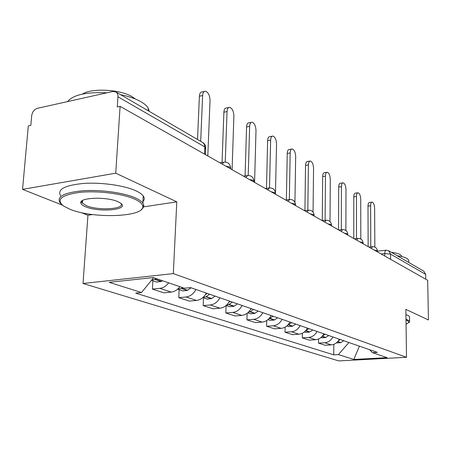 <?xml version="1.0" encoding="UTF-8"?>
<svg xmlns="http://www.w3.org/2000/svg" width="451" height="451" viewBox="0 0 451 451"><rect width="100%" height="100%" fill="white"/><g stroke="black" fill="none" stroke-linecap="round" stroke-linejoin="round"><path stroke-width="0.68" d="M81.197 212.579L87.945 215.251L83.018 283.482L338.735 360.913L406.503 357.282L173.319 273.594L176.792 201.851L115.727 173.184L120.101 106.357L427.678 280.291L428.45 319.985L405.861 309.38L406.503 357.282M115.727 173.184L22.55 189.364L62.334 205.109M22.55 189.364L28.295 125.936L30.831 125.395L31.7 115.698C32.342 111.854 34.22 109.401 37.332 108.336L112.778 91.502L115.777 91.88L202.668 142.471L204.303 144.258L204.81 146.913L117.948 96.785C118.044 94.479 117.316 92.844 115.777 91.88M390.605 259.325L390.555 254.11L388.683 250.767L423.867 271.248L425.648 274.366L390.555 254.11L384.793 253.575L381.134 253.969M425.744 279.197L425.648 274.366M117.948 96.785L117.277 106.96L120.101 106.357M168.651 282.833C166.194 286.081 163.268 287.918 159.863 288.341L152.41 289.102L163.82 292.812L171.194 292.085C174.56 291.673 177.457 289.869 179.876 286.678M152.861 280.77L152.41 289.102M195.954 289.474C193.552 293.905 190.249 296.408 186.049 296.983L178.771 297.677L189.324 301.11L196.523 300.439C200.684 299.887 203.948 297.429 206.316 293.065M179.148 289.649L178.771 297.677M219.908 297.784C217.591 302.046 214.383 304.448 210.279 304.977L203.175 305.615L212.968 308.8L219.998 308.185C224.057 307.672 227.231 305.31 229.514 301.11M203.486 297.869L203.175 305.615M242.136 305.49C239.898 309.6 236.781 311.906 232.772 312.402L225.838 312.988L234.943 315.948L241.815 315.384C245.778 314.899 248.862 312.633 251.066 308.585M226.092 305.513L225.838 312.988M262.815 312.661C260.655 316.63 257.617 318.846 253.71 319.314L246.934 319.849L255.429 322.612L262.138 322.093C266.005 321.636 269.01 319.46 271.141 315.548M247.12 313.321L246.934 319.849M282.106 319.353C280.015 323.187 277.061 325.318 273.244 325.757L266.62 326.253L274.563 328.835L281.12 328.356C284.902 327.928 287.823 325.831 289.886 322.048M266.755 320.498L266.62 326.253M300.146 325.605C298.122 329.315 295.242 331.372 291.509 331.784L285.038 332.24L292.479 334.665L298.889 334.219C302.582 333.819 305.428 331.789 307.43 328.131M285.133 327.122L285.038 332.24M317.047 331.468C315.086 335.059 312.278 337.049 308.636 337.433L302.305 337.861L309.29 340.133L315.559 339.721C319.167 339.344 321.946 337.382 323.886 333.841M302.367 333.266L302.305 337.861M332.917 336.97C331.011 340.454 328.277 342.377 324.714 342.743L318.524 343.132L325.092 345.269L331.226 344.891C334.755 344.53 337.466 342.636 339.344 339.203M318.564 338.983L318.524 343.132M153.622 277.686L141.513 292.524L109.193 282.332L153.255 277.557L184.391 288.223L190.559 287.603L377.363 352.383L372.498 352.665L387.082 357.66L353.804 359.453L338.419 354.604L348.911 342.518M141.513 292.524L135.683 293.111L333.751 354.869L338.419 354.604M83.018 283.482L173.319 273.594M87.945 215.251L92.59 214.552M143.643 206.851L176.792 201.851M80.842 202.279L81.49 202.392M82.009 202.482L82.437 202.555M333.808 344.327L333.751 354.869M369.572 349.683L372.498 352.665M359.413 346.159L353.804 359.453M207.793 155.945L210.036 100.404C209.811 95.403 208.294 92.342 205.493 91.226C203.818 91.192 202.871 92.635 202.64 95.55L199.393 96.232C199.624 93.318 200.582 91.88 202.262 91.908L204.32 91.474M151.609 280.156L154.687 279.366L156.097 278.532M156.525 282.01L161.103 281.554L162.501 280.725M202.64 95.55L200.689 141.321M199.393 96.232L197.51 139.466M232.085 169.683L233.889 116.054C233.663 111.273 232.265 108.358 229.694 107.321C228.133 107.304 227.248 108.719 227.045 111.566L223.882 112.192C224.085 109.351 224.976 107.936 226.543 107.947L228.685 107.518M180.028 286.729L179.667 286.949M177.671 289.102L181.285 288.426L182.655 287.631M182.745 290.861L187.21 290.444L191.094 287.789M227.045 111.566L225.252 162.05M223.882 112.192L222.05 162.45M254.578 182.401L255.993 130.559C255.768 125.976 254.477 123.202 252.109 122.227C250.643 122.221 249.826 123.613 249.645 126.393L246.562 126.968C246.736 124.194 247.565 122.807 249.031 122.807L251.23 122.39M207.263 293.392L205.194 294.943M202.933 297.508L205.887 296.809L209.687 294.238M207.015 299.058L211.378 298.675L215.155 296.132M249.645 126.393L248.219 175.456M246.562 126.968L245.09 175.918M275.476 193.231L276.536 144.038C276.311 139.641 275.11 136.986 272.923 136.072C271.553 136.084 270.786 137.442 270.634 140.16L267.618 140.695C267.776 137.983 268.542 136.619 269.923 136.608L272.156 136.213M230.151 301.336L228.792 302.384M226.396 305.242L228.708 304.583L232.406 302.114M229.548 306.669L233.81 306.319L237.485 303.878M270.634 140.16L269.523 187.909M267.618 140.695L266.473 188.377M294.931 202.296L295.676 156.593C295.456 152.37 294.328 149.828 292.31 148.971C291.019 148.988 290.303 150.324 290.168 152.979L287.231 153.475C287.366 150.82 288.082 149.484 289.379 149.467L291.639 149.084M251.438 308.715L250.66 309.324M248.242 312.385L250.237 311.652L253.535 309.442M250.53 313.755L254.691 313.434L258.265 311.083M290.168 152.979L289.345 199.483M287.231 153.475L286.368 199.934M313.056 212.094L313.552 168.324C313.332 164.254 312.278 161.819 310.401 161.007C309.189 161.035 308.523 162.349 308.405 164.948L305.536 165.404C305.654 162.811 306.325 161.497 307.543 161.469L309.809 161.103M271.276 315.599L270.995 315.824M268.644 318.981L273.238 316.275M270.11 320.362L274.174 320.069L277.658 317.808M308.405 164.948L307.83 210.296M305.536 165.404L304.921 210.69M69.832 209.213C93.064 219.023 145.115 217.1 142.77 206.242C142.477 203.818 139.754 201.434 134.595 199.088C122.571 193.642 97.687 190.502 79.883 192.351C61.319 194.979 55.834 199.511 63.428 205.944L69.832 209.213M60.975 203.756L60.017 202.736C56.42 196.574 64.11 192.577 83.074 190.745C101.03 189.527 123.997 192.774 135.486 197.978C139.094 199.613 141.552 201.293 142.854 203.035L143.835 205.335L143.717 206.626L142.866 208.165L141.27 209.602M85.555 206.755C82.629 205.549 81.039 204.286 80.797 202.956C78.942 197.453 106.848 196.456 117.925 201.693L120.518 203.102C130.604 209.709 99.378 212.833 85.555 206.755M82.454 200.548L81.896 202.059L82.392 203.13L86.4 205.679C98.228 210.905 125.66 209.151 120.885 203.378M120.541 94.654C129.048 96.407 135.943 98.82 141.214 101.887C144.703 103.961 147.071 106.115 148.306 108.341L149.225 111.352M82.375 94.101C91.559 87.776 120.575 89.383 132.261 96.813L135.339 99.006M60.575 195.706C57.006 189.409 64.685 185.322 83.615 183.433C101.537 182.187 124.453 185.491 135.909 190.807C139.517 192.47 141.964 194.189 143.26 195.965C144.675 197.972 144.568 199.844 142.939 201.591M67.554 101.593C73.231 94.795 86.35 91.869 106.893 92.81M406.058 324.246L409.102 322.211L407.326 320.498L406.001 320.001M405.99 319.15L409.57 321.027L409.717 321.597L408.95 322.623M397.156 255.7C401.723 256.382 405.015 257.312 407.044 258.485L408.691 260.041L408.707 261.298M391.434 252.363C395.544 252.853 398.487 253.603 400.257 254.606L401.48 255.768L401.553 256.523M405.928 314.601L407.839 315.3L409.508 316.517L409.519 317.498M330.002 221.526L330.284 179.301C330.064 175.377 329.083 173.037 327.33 172.276C326.186 172.31 325.566 173.596 325.464 176.138L322.662 176.566C322.764 174.03 323.39 172.739 324.54 172.705L326.812 172.355M287.749 325.081L291.656 322.662M288.42 326.547L292.395 326.276L295.794 324.094M325.464 176.138L325.109 220.359M322.662 176.566L322.273 220.686M345.883 230.5L345.979 189.6C345.765 185.812 344.84 183.563 343.205 182.835C342.123 182.88 341.542 184.143 341.458 186.629L338.718 187.03C338.802 184.544 339.389 183.281 340.477 183.241L342.743 182.903M305.592 332.348L309.476 332.094L312.785 329.991M341.458 186.629L341.3 229.762M305.682 330.713L308.907 328.644M338.718 187.03L338.526 229.875M360.8 239.007L360.732 199.28C360.518 195.621 359.644 193.451 358.117 192.763C357.096 192.814 356.549 194.054 356.476 196.484L353.798 196.861C353.872 194.426 354.424 193.191 355.45 193.141L357.705 192.819M321.715 337.788L325.515 337.557L328.745 335.527M356.476 196.484L356.499 238.579M322.488 335.984L325.098 334.259M353.798 196.861L353.787 238.506M374.837 247.063L374.629 208.396C374.415 204.855 373.591 202.758 372.16 202.11C371.19 202.161 370.677 203.378 370.615 205.763L367.999 206.113C368.061 203.734 368.574 202.516 369.549 202.46L371.793 202.155M336.891 342.912L340.612 342.698L343.763 340.73M370.615 205.763L370.795 246.855M338.25 340.956L340.33 339.541M367.999 206.113L368.146 246.624M377.397 251.246L377.064 250.677L374.229 250.063M363.055 243.145L362.689 242.52L359.729 241.866M347.789 234.531L347.388 233.832L344.299 233.139M331.508 225.348L331.068 224.564L327.832 223.826M314.105 215.533L313.62 214.659L310.232 213.875M295.467 205.03L294.926 204.049L291.369 203.204M275.448 193.761L274.845 192.65L271.102 191.748M253.671 181.888L253.913 180.992L253.22 180.377L249.273 179.402M230.45 168.759L230.647 167.811L229.869 167.124L225.692 166.069M384.81 256.05L384.793 253.575C384.838 251.393 385.289 250.271 386.146 250.204L388.683 250.767M315.559 339.721L308.636 337.433M298.889 334.219L291.509 331.784M281.12 328.356L273.244 325.757M262.138 322.093L253.71 319.314M241.815 315.384L232.772 312.402M219.998 308.185L210.279 304.977M196.523 300.439L186.049 296.983M171.194 292.085L159.863 288.341M331.226 344.891L324.714 342.743M222.033 163.995L224.237 162.078C228.043 162.078 230.179 163.989 230.647 167.811L230.613 168.849M245.71 177.39L247.762 175.49C251.41 175.501 253.456 177.333 253.913 180.992L253.885 182.007M267.635 189.786L269.546 187.909C273.047 187.932 275.02 189.696 275.46 193.197L275.437 194.201M287.992 201.298L289.779 199.449C293.144 199.477 295.044 201.174 295.473 204.54L295.456 205.521M306.945 212.015L308.614 210.189C311.861 210.228 313.693 211.863 314.11 215.104L314.099 216.063M324.63 222.016L326.191 220.218C329.331 220.257 331.102 221.841 331.513 224.964L331.508 225.906M341.176 231.374L342.642 229.598C345.675 229.649 347.388 231.177 347.789 234.193L347.789 235.112M356.685 240.146L358.06 238.399C360.997 238.449 362.66 239.932 363.055 242.847L363.055 243.749M371.258 248.383L372.549 246.663C375.395 246.72 377.013 248.157 377.397 250.981L377.402 251.861M204.715 149.275L205.69 147.702L204.81 146.913L204.517 154.09M161.103 281.554L154.687 279.366M161.435 281.362L155.026 279.175M187.21 290.444L181.285 288.426M187.537 290.264L181.612 288.245M211.378 298.675L205.887 296.809M211.694 298.506L206.203 296.634M233.81 306.319L228.708 304.583M234.12 306.156L229.018 304.414M254.691 313.434L249.939 311.81M254.99 313.276L250.237 311.652M274.174 320.069L269.732 318.558M274.467 319.917L270.031 318.4M292.395 326.276L288.24 324.861M292.682 326.129L288.527 324.714M309.476 332.094L305.62 330.78M309.752 331.953L305.857 330.622M325.515 337.557L322.127 336.401M325.791 337.421L322.285 336.226M340.612 342.698L337.636 341.683M340.877 342.568L337.788 341.514M223.358 162.225L219.925 162.805M247.001 175.614L243.546 176.161M268.892 188.011L265.419 188.535M289.204 199.528L285.742 200.024M308.112 210.256L304.662 210.724M325.752 220.274L322.33 220.714M342.253 229.649L338.859 230.066M357.722 238.438L354.362 238.833M372.244 246.697L368.924 247.069M205.408 154.597L205.69 147.702C205.594 145.402 204.591 143.66 202.668 142.471M377.425 251.162L385.87 250.237M156.914 282.146L151.48 280.308M183.129 290.991L177.632 289.136M207.392 299.188L202.792 297.632M229.92 306.793L226.098 305.502M250.891 313.873L247.757 312.819M270.459 320.481L267.933 319.629M142.77 206.242L143.835 205.335M81.896 202.059L80.797 202.956M148.306 108.341L148.17 110.743M82.392 203.13L82.589 200.47M143.26 195.965L142.854 203.035M409.102 322.211L409.717 321.597M408.691 260.041L408.724 262.431M401.486 256.506L401.48 255.768M409.508 316.517L409.57 321.027M288.77 326.665L286.774 325.988M305.93 332.46L304.402 331.947M322.048 337.9L320.943 337.528M337.218 343.025L336.48 342.777"/></g></svg>
